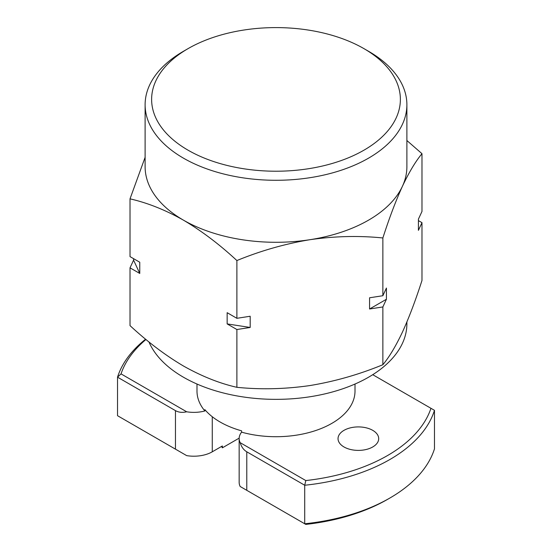 <?xml version="1.0" encoding="UTF-8"?>
<svg xmlns="http://www.w3.org/2000/svg" width="552" height="552" viewBox="0 0 552 552"><rect width="100%" height="100%" fill="white"/><g stroke="black" fill="none" stroke-linecap="round" stroke-linejoin="round"><path stroke-width="0.83" d="M188.053 150.185A124.372 71.808 0 0 0 363.947 150.185A124.372 71.808 0 0 0 363.947 48.631L368.55 51.288A130.886 75.562 180 0 1 406.886 104.721A130.886 75.562 180 0 1 326.087 174.535A130.886 75.562 180 0 1 183.45 158.155A130.886 75.562 180 0 1 145.114 104.721A130.886 75.562 180 0 1 183.45 51.288L188.053 48.631A124.372 71.808 0 0 0 188.053 150.185M343.986 446.954A20.334 11.744 180 0 1 338.031 438.654A20.334 11.744 180 0 1 350.582 427.807A20.334 11.744 180 0 1 372.745 430.353A20.334 11.744 180 0 1 378.7 438.654A20.334 11.744 180 0 1 366.148 449.5A20.334 11.744 180 0 1 343.986 446.954M355.005 384.033L355.005 391.099A79.005 45.616 180 0 1 241.603 432.161A26.027 15.028 0 0 0 239.161 438.523A26.027 15.028 0 0 0 240.175 442.676L305.808 480.564L304.718 485.249L246.778 451.805L246.778 490.321L304.718 523.772L304.718 485.249A161.053 92.984 180 0 0 434.472 410.336L434.472 448.859A161.053 92.984 0 0 1 389.884 498.028A161.053 92.984 0 0 1 304.718 523.772L305.808 524.4A157.803 91.108 180 0 0 387.587 499.353L389.884 498.028M241.603 432.161L241.603 430.836A79.005 45.616 180 0 1 220.138 422.025A79.005 45.616 180 0 1 204.875 409.632L204.875 410.964A79.005 45.616 180 0 1 196.995 391.099L196.995 384.033M406.886 321.982L406.886 323.789A130.886 75.562 180 0 1 326.087 393.604A130.886 75.562 180 0 1 183.45 377.223A130.886 75.562 180 0 1 148.943 341.929M145.114 157.313L130.017 198.851C147.543 202.846 165.352 209.946 183.45 220.158A130.886 75.562 0 0 0 309.872 239.713A130.886 75.562 0 0 0 402.422 186.286A130.886 75.562 0 0 0 406.886 166.725L406.886 104.721M246.778 490.321L240.175 486.505A26.027 15.028 180 0 1 239.161 482.351L239.161 438.523M240.175 442.676C241.431 446.906 243.632 449.949 246.778 451.805M145.114 104.721L145.114 166.725A130.886 75.562 0 0 0 183.45 220.158C201.777 231.019 219.586 244.488 236.884 260.551L236.884 318.311L250.187 316.248L250.187 327.467L236.884 329.523L236.884 387.311C260.716 389.719 285.053 389.132 309.872 385.565C334.753 381.453 359.083 374.511 382.867 364.727C389.25 357.061 395.77 346.194 402.422 332.132C409.087 317.51 415.608 300.281 421.983 280.444L421.983 222.663L418.416 230.343L418.416 219.123L421.983 211.444L421.983 153.691L406.886 140.512M382.867 306.947L369.564 309.003L369.564 297.783L382.867 295.727L386.428 288.04L386.428 299.26L382.867 306.947L382.867 364.727M236.884 260.551C260.716 250.767 285.053 243.825 309.872 239.713C334.753 236.125 359.083 235.545 382.867 237.967L382.867 295.727M382.867 237.967C389.25 218.116 395.77 200.887 402.422 186.286C409.087 172.183 415.608 161.315 421.983 153.691M418.416 220.607L421.983 222.663M130.017 198.851L130.017 256.611L139.76 262.234L139.76 273.454L130.017 267.83L130.017 325.611C147.543 341.854 165.352 355.315 183.45 366.004C201.777 376.305 219.586 383.405 236.884 387.311M130.017 267.83L133.584 260.151L133.584 258.667M236.884 329.523L227.148 323.907L227.148 312.687L236.884 318.311M368.55 51.288L363.947 48.631A124.372 71.808 0 0 0 188.053 48.631M212.272 416.732L212.272 451.805A26.027 15.028 180 0 1 186.673 455.621L117.528 415.697L117.528 377.175A161.053 92.984 180 0 1 145.597 339.19M175.46 449.149L175.46 410.626L117.528 377.175L121.04 373.89L186.673 411.785A26.027 15.028 0 0 0 204.875 410.964M212.272 451.805L222.366 445.975L222.366 447.831A56.939 32.872 180 0 1 221.566 446.437M305.808 480.564A157.803 91.108 0 0 0 430.96 408.307L372.731 374.691M145.963 339.487A157.803 91.108 0 0 0 121.04 373.89M222.366 447.831L239.168 438.136M175.46 410.626C178.641 412.427 182.374 412.813 186.673 411.785M430.96 408.307L434.472 410.336M386.428 299.26L369.564 309.003M250.187 327.467L227.148 323.907M139.76 273.454L133.584 260.151"/></g></svg>
